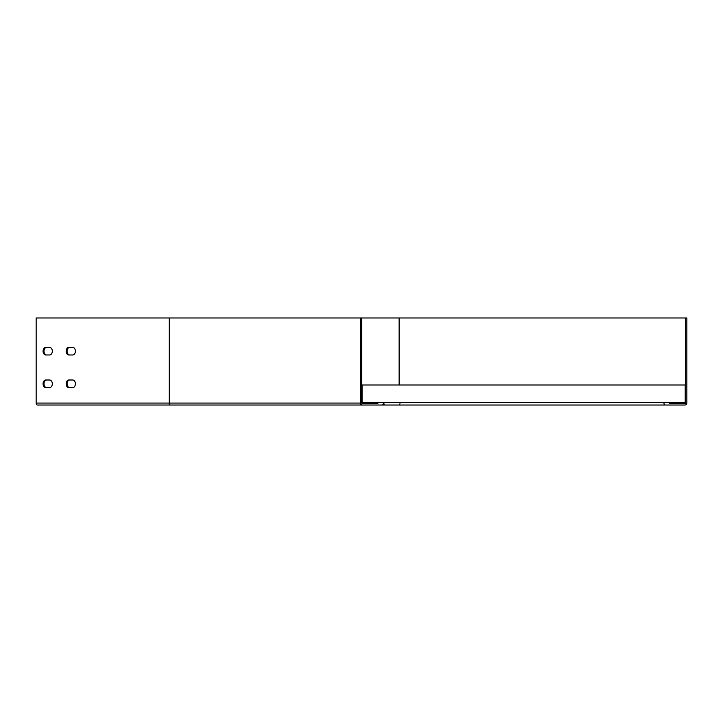 <?xml version="1.0" encoding="UTF-8"?>
<svg xmlns="http://www.w3.org/2000/svg" width="723" height="723" viewBox="0 0 723 723"><rect width="100%" height="100%" fill="white"/><g stroke="black" fill="none" stroke-linecap="round" stroke-linejoin="round"><path stroke-width="1.08" d="M251.721 405.025L665.305 405.025A1.301 1.301 0 0 1 664.003 403.714A1.301 1.301 0 0 1 665.305 402.413L669.444 402.413L669.444 403.714L684.889 403.714A0.651 0.651 0 0 0 685.549 403.063L685.549 317.975L686.85 317.975L686.85 403.063A1.961 1.961 0 0 1 684.889 405.025L665.305 405.025L684.889 405.025M399.123 384.998L399.123 317.975L685.549 317.975M399.123 317.975L36.15 317.975L36.15 403.063A1.961 1.383 90 0 0 37.533 405.025L362.404 405.025A1.961 1.961 0 0 1 360.452 403.063L169.245 403.063A1.961 1.383 90 0 0 170.628 405.025M669.444 403.714L684.889 403.714M665.305 402.413L377.858 402.413L377.858 403.714L362.404 403.714A0.651 0.651 0 0 1 361.753 403.063L361.753 317.975M377.858 402.413L361.753 402.413M360.452 317.975L360.452 403.063M381.988 405.025A1.301 1.301 0 0 0 383.298 403.714A1.301 1.301 0 0 0 381.988 402.413M45.766 354.975A3.805 2.693 90 0 1 43.073 351.161A3.805 2.693 90 0 1 45.766 347.356L49.616 347.356A3.805 2.693 90 0 1 52.309 351.161A3.805 2.693 90 0 1 49.616 354.975L45.766 354.975M68.848 354.975A3.805 2.693 90 0 1 66.155 351.161A3.805 2.693 90 0 1 68.848 347.356L72.698 347.356A3.805 2.693 90 0 1 75.382 351.161A3.805 2.693 90 0 1 72.698 354.975L68.848 354.975M45.766 387.609A3.805 2.693 90 0 1 43.073 383.805A3.805 2.693 90 0 1 45.766 380L49.616 380A3.805 2.693 90 0 1 52.309 383.805A3.805 2.693 90 0 1 49.616 387.609L45.766 387.609M68.848 387.609A3.805 2.693 90 0 1 66.155 383.805A3.805 2.693 90 0 1 68.848 380L72.698 380A3.805 2.693 90 0 1 75.382 383.805A3.805 2.693 90 0 1 72.698 387.609L68.848 387.609M46.688 354.975A3.805 2.693 90 0 1 43.995 351.161A3.805 2.693 90 0 1 46.688 347.356M69.77 354.975A3.805 2.693 90 0 1 67.076 351.161A3.805 2.693 90 0 1 69.77 347.356M46.688 387.609A3.805 2.693 90 0 1 43.995 383.805A3.805 2.693 90 0 1 46.688 380M69.77 387.609A3.805 2.693 90 0 1 67.076 383.805A3.805 2.693 90 0 1 69.77 380M669.444 402.413L685.214 402.413L685.214 384.998L361.753 384.998M362.078 402.413L362.078 384.998M669.444 403.063L685.549 403.063M384.817 405.025A1.301 0.922 -90 0 1 384.817 402.413M399.964 403.714A1.961 1.383 -90 0 1 398.662 405.025M169.245 317.975L169.245 403.063L36.15 403.063"/></g></svg>
